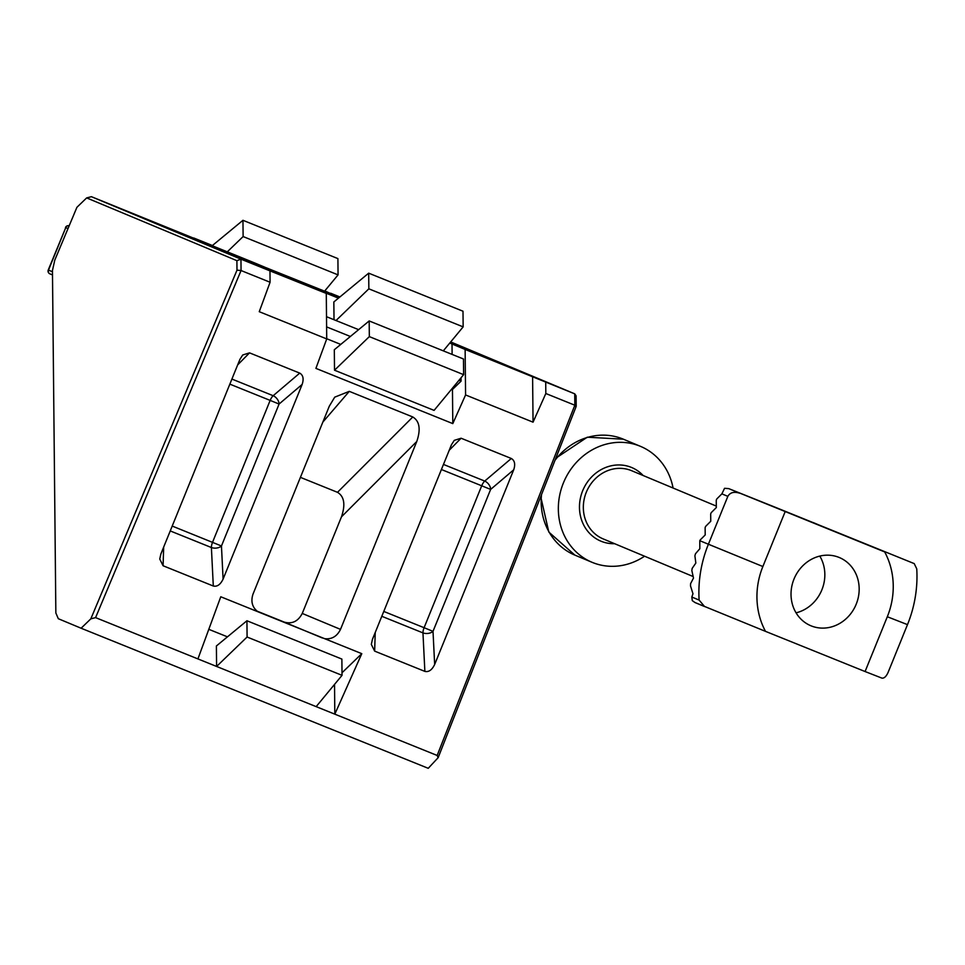 <?xml version="1.0" encoding="UTF-8"?>
<svg xmlns="http://www.w3.org/2000/svg" width="965" height="965" viewBox="0 0 965 965"><rect width="100%" height="100%" fill="white"/><g stroke="black" fill="none" stroke-linecap="round" stroke-linejoin="round"><path stroke-width="1.45" d="M156.427 223.373L302.214 283.445M157.597 223.88L301.104 283.01M338.51 298.101L254.434 262.854L91.41 196.691L240.96 259.163L241.057 270.538L95.583 617.624L90.831 618.842L81.108 628.227L58.334 618.722L55.849 612.992L52.46 270.502L54.776 260.14L76.923 207.294L86.657 197.909L91.41 196.691M338.45 298.149L315.121 288.74L326.279 293.42L326.725 338.92L259.259 311.695L270.079 282.25L269.971 270.875L240.96 259.163L236.895 260.671L86.657 197.909M269.971 270.875L326.279 293.42M449.762 343.07L465.13 349.439L465.576 394.95L533.054 422.175L545.828 393.515L574.838 405.216L575.755 406.856M81.108 628.227L428.243 768.309L438.134 757.694L437.169 755.462L574.838 405.216L574.73 393.841L465.13 349.439M339.885 296.955L330.645 293.227L339.789 297.039M258.101 264.531L339.584 297.208M321.188 289.79L339.487 297.292M249.718 261.033L248.463 260.49M450.402 342.298L513.778 368.811M512.668 368.377L449.835 342.973M246.931 620.76L341.875 659.071L342.032 675.331L316.158 706.633L216.594 666.453L216.389 645.983L246.931 620.76L247.088 637.021L216.594 666.453L95.583 617.624M342.032 675.331L247.088 637.021M193.748 237.993L212.421 245.52L242.951 220.297L243.12 236.558L227.245 251.877M324.831 290.887L330.645 293.601M316.158 706.633L334.819 714.16L334.529 684.414M208.802 629.325L227.451 636.84M443.466 464.43L484.732 481.077L511.305 458.484L461.101 438.231L449.22 450.269M511.305 458.484C514.731 460.498 515.527 464.274 513.706 469.81L434.66 664.475C431.994 669.987 428.737 672.291 424.865 671.387L374.649 651.122L371.32 644.403L372.43 639.373L451.487 444.696L454.286 440.354L461.101 438.231M163.664 547.131L163.085 565.755L213.301 586.02L211.395 547.529L170.238 530.931M163.085 565.755L159.756 559.037L160.866 554.006L239.923 359.33L242.722 354.987L249.537 352.864L299.741 373.117C303.167 375.132 303.963 378.907 302.142 384.444L223.096 579.109C220.43 584.621 217.173 586.925 213.301 586.02M270.079 282.25L241.069 270.538L236.992 270.164L236.895 260.671M257.896 611.75C252.227 607.395 250.598 601.497 253.023 594.066L329.306 406.193L334.722 397.158L349.282 391.356L412.791 416.977C419.582 421.102 420.909 429.268 416.784 441.488L340.5 629.373C337.05 636.381 331.767 639.493 324.65 638.685L220.768 596.768L197.922 658.926M324.65 638.685L361.791 653.667L334.819 714.16L437.169 755.462M465.576 394.95L452.802 423.611L452.464 389.474L461.089 381.151L461.053 377.761M326.725 338.92L315.905 368.377L452.802 423.611M532.596 376.664L533.054 422.175M545.707 382.128L545.828 393.515M256.992 611.11L284.229 622.099C292.093 624.271 298.113 621.376 302.25 613.438L341.477 516.83C345.603 504.611 344.276 496.432 337.497 492.319L412.791 416.977M300.417 477.361L337.497 492.319M324.59 291.165L338.064 274.88L337.907 258.608L242.951 220.297M334.023 319.741L333.842 301.961L368.69 273.167L368.847 288.825L336.013 320.537M452.115 354.42L452.018 343.974M326.508 316.701L358.618 329.656M326.604 326.894L350.367 336.471M458.966 380.294L461.089 381.151M326.725 338.739L340.766 344.409M451.644 389.148L452.464 389.474M369.173 320.947L463.465 358.992L463.622 374.661L434.081 410.39L334.517 370.21L334.312 349.74L369.173 320.947L369.33 336.616L334.517 370.21M342.008 672.762L361.791 653.667M254.434 262.854L256.388 263.843M463.622 374.661L369.33 336.616M368.69 273.167L462.995 311.213L463.152 326.882L443.309 350.862M463.152 326.882L368.847 288.825M338.064 274.88L243.12 236.558M231.902 379.064L273.167 395.71A7.394 4.885 -130.4 0 1 279.078 404.046L221.455 545.985A7.394 4.596 -2.8 0 1 211.395 547.529A7.394 3.1 112 0 1 212.529 542.342L270.152 400.403L229.839 384.142M383.781 611.436L424.093 627.708L481.716 485.769A7.394 3.1 112 0 1 484.732 481.077A7.394 4.885 -130.4 0 1 490.642 489.412L433.008 631.351A7.394 4.596 -2.8 0 1 422.959 632.895L381.802 616.297M574.742 393.841L450.691 341.936L574.754 393.853L576.105 395.855L576.202 406.349L438.134 757.694M644.56 556.214A62.834 57.032 -67.3 0 1 592.028 562.293A62.834 57.032 -67.3 0 1 563.379 482.995A62.834 57.032 -67.3 0 1 640.507 446.361A62.834 57.032 -67.3 0 1 673.075 488.025M819.792 556.093A36.96 33.546 -67.3 0 1 821.878 589.844A36.96 33.546 -67.3 0 1 796.065 612.835M793.99 579.084A36.96 33.546 -67.3 0 1 839.357 557.541A36.96 33.546 -67.3 0 1 856.208 604.199A36.96 33.546 -67.3 0 1 810.841 625.742A36.96 33.546 -67.3 0 1 793.99 579.084M691.821 597.021L699.118 600.073A118.261 107.356 -67.3 0 1 708.37 544.296L727.839 496.348L721.88 493.863L717.031 498.712A1.484 0.615 -68 0 0 716.247 500.654L716.32 507.554L711.47 512.415A1.484 0.615 -68 0 0 710.686 514.345L710.759 521.257L705.91 526.106A1.484 0.615 -68 0 0 705.125 528.048L705.198 534.948L700.349 539.809A1.484 0.615 -68 0 0 699.794 540.702L699.83 548.723L695.463 553.777L694.897 555.804L695.837 563.053L692.17 568.385L691.833 570.508L693.497 578.059L690.578 583.68L690.506 585.912L692.979 593.789L691.821 597.021L692.291 600.64L695.005 602.546L765.51 631.363L865.074 671.531L887.318 616.744A73.919 67.104 112.7 0 0 884.676 551.92L822.59 526.492M721.88 493.863L724.558 488.302L728.72 488.616L884.676 551.92M774.039 506.902A14.789 13.426 -67.3 0 1 775.679 507.433L914.229 563.608L916.75 568.855A118.261 107.356 -67.3 0 1 907.486 624.632L888.029 672.581C886.135 676.622 884.085 678.467 881.877 678.106L865.074 671.531M785.124 511.74L762.869 566.527A73.919 67.104 112.7 0 0 765.51 631.363M813.013 522.499A59.13 53.678 -67.3 0 1 813.579 522.728L822.337 526.395M699.118 600.073L704.583 606.551M739.709 493.212C734.051 491.414 730.095 492.452 727.839 496.348M784.714 511.209L728.72 488.616L775.679 507.433M90.831 618.842L236.992 270.164M322.394 637.998L284.229 622.099M349.282 391.356L322.853 422.091M416.784 441.488L341.477 516.83M302.25 613.438L340.5 629.373M318.583 289.826L318.933 289.078M337.195 296.327L336.713 297.365M249.537 352.864L237.655 364.903M302.142 384.444L279.078 404.046L270.152 400.403A7.394 3.1 112 0 1 273.167 395.71L299.741 373.117M172.216 526.07L221.455 545.985L223.096 579.109M209.9 245.737L209.924 244.929M219.815 248.982L219.791 249.875M424.865 671.387L422.959 632.895A7.394 3.1 112 0 1 424.093 627.708L433.008 631.351L434.66 664.475M375.228 632.497L374.649 651.122M513.706 469.81L490.642 489.412L441.403 469.509M541.51 494.683A62.834 57.032 112.7 0 0 574.875 555.116L548.82 532.065L540.738 496.673M614.633 543.705A39.915 36.236 -67.3 0 1 582.667 490.775A39.915 36.236 -67.3 0 1 643.148 475.516M716.307 506.094L631.665 470.715A36.96 33.546 112.7 0 0 586.298 492.259A36.96 33.546 112.7 0 0 603.161 538.904L693.135 576.527M640.507 446.361L623.342 439.184A62.834 57.032 112.7 0 0 555.068 460.209M704.39 606.466L695.005 602.546M699.794 540.702L762.869 566.527M907.486 624.632L887.318 616.744M68.008 228.584L65.741 227.644L48.503 270.103L52.472 271.756M52.496 274.941L49.878 273.843A2.955 2.69 112.7 0 0 49.878 273.843L52.496 274.941M48.25 269.995L48.503 270.103A2.955 2.69 112.7 0 0 49.854 273.831A2.955 2.955 0 0 1 48.25 269.995L65.741 227.644A2.955 2.69 112.7 0 1 69.154 225.834A2.955 2.955 0 0 0 65.487 227.535M592.028 562.293L574.875 555.116M555.864 458.17L587.275 437.205L623.342 439.184"/></g></svg>
